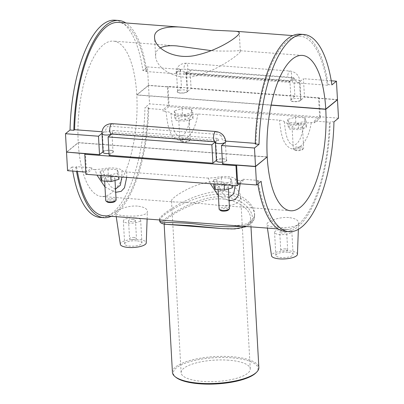 <?xml version="1.0" encoding="UTF-8"?>
<svg xmlns="http://www.w3.org/2000/svg" width="404" height="404" viewBox="0 0 404 404"><rect width="100%" height="100%" fill="white"/><g stroke="black" fill="none" stroke-linecap="round" stroke-linejoin="round"><path stroke-width="0.3" stroke-dasharray="2.02 1.52" d="M160.363 47.884C157.055 49.652 155.474 52.379 155.616 56.065C155.611 67.665 176.316 82.663 198.894 75.119C220.816 68.655 240.895 53.05 240.304 51.328L238.87 50.611C235.34 51.096 227.21 51.202 214.468 50.919L211.322 50.641M255.252 144.011L255.995 143.405A96.94 36.158 -85.7 0 1 300.021 36.138A96.94 36.158 -85.7 0 1 327.361 85.224L296.713 82.906C296.046 80.921 293.981 75.972 291.249 77.765L287.688 77.043L183.906 69.195L180.507 69.392C177.058 67.13 176.735 71.902 176.588 73.821L145.935 71.503A96.94 36.158 94.3 0 0 118.594 22.417M101.995 133.35L102.389 133.032A5.191 1.611 176.8 0 1 105.222 132.007L102.081 131.77M110.105 126.785L109.146 131.805A5.191 1.611 176.8 0 0 105.222 132.007C105.656 129.851 107.126 124.144 110.105 126.785L113.61 126.508L217.392 134.355L220.847 135.158L222.503 134.552M224.25 136.774L225.341 141.087A5.191 1.611 176.8 0 1 225.77 141.678M255.995 143.405L255.267 143.349M225.725 141.117L225.341 141.087A5.191 1.611 -3.2 0 0 222.538 140.38L220.847 135.158M327.361 85.224L328.109 84.618A98.879 36.88 94.3 0 0 300.167 34.204M328.109 84.618L331.886 84.901M114.963 20.2A98.879 36.88 -85.7 0 1 142.9 70.609L146.682 70.897L145.935 71.503M146.682 70.897A98.879 36.88 94.3 0 0 125.841 22.967M180.507 69.392L179.396 74.533A5.191 1.611 -3.2 0 1 176.588 73.821A5.191 1.611 176.8 0 1 176.164 73.23A5.191 1.611 176.8 0 1 176.543 72.579L180.447 69.397L147.455 66.902L148.48 85.305L136.774 94.849L271.16 105.015M142.9 70.609L147.455 66.902M215.276 142.016L215.781 141.607L111.999 133.759L111.661 134.032M222.518 163.918L226.417 160.736L225.392 142.334M215.115 141.855L215.074 141.849A5.191 1.939 -85.7 0 0 215.115 141.855A5.191 1.939 -85.7 0 0 215.781 141.607A5.191 1.611 176.8 0 1 218.614 140.577C218.756 139.395 218.296 138.653 217.231 138.355A5.191 1.939 -85.7 0 1 215.781 141.607L216.812 160.009L216.413 160.338M216.438 160.827A5.191 1.611 176.8 0 1 216.817 160.176A5.191 1.611 176.8 0 1 222.574 158.908A5.191 1.611 176.8 0 1 226.811 160.252A5.191 1.611 176.8 0 1 222.412 162.09M226.417 160.736A5.191 1.611 -3.2 0 0 226.801 160.085A5.191 1.611 -3.2 0 0 222.564 158.742A5.191 1.611 -3.2 0 0 216.812 160.009M102.01 133.684A5.191 1.611 176.8 0 1 102.389 133.032L103.419 151.439L103.02 151.763M103.045 152.257A5.191 1.611 176.8 0 1 103.429 151.601A5.191 1.611 176.8 0 1 109.181 150.333A5.191 1.611 176.8 0 1 113.418 151.677A5.191 1.611 176.8 0 1 109.024 153.515M109.125 155.348L113.029 152.167A5.191 1.611 -3.2 0 0 113.408 151.51A5.191 1.611 -3.2 0 0 109.171 150.172A5.191 1.611 -3.2 0 0 103.419 151.439M113.029 152.167L111.999 133.759A5.191 1.939 -85.7 0 1 111.332 134.007L111.999 133.759A5.191 1.611 176.8 0 1 111.59 134.027M66.716 152.141L78.24 142.743L267.034 157.02M237.648 183.557L242.945 179.24A96.94 36.158 94.3 0 0 243.178 180.77L239.577 183.704M103.98 215.746A96.94 36.158 94.3 0 0 148.005 108.479L163.125 109.62A96.94 36.158 -85.7 0 1 163.075 111.378L166.079 111.605C168.599 111.827 170.205 112.337 170.897 113.135A12.984 4.02 -3.2 0 0 190.441 114.61L197.869 114.009L279.472 120.18C281.992 120.402 283.598 120.912 284.29 121.705A12.984 4.02 -3.2 0 0 303.833 123.185L311.257 122.584L314.267 122.811A96.94 36.158 94.3 0 0 314.312 121.054L329.432 122.2A96.94 36.158 -85.7 0 1 285.406 229.467A96.94 36.158 -85.7 0 1 258.065 180.381L257.318 180.987A98.879 36.88 94.3 0 0 257.777 183.982M242.945 179.24L258.065 180.381M243.178 180.77L240.173 180.543C237.653 180.32 236.047 179.81 235.355 179.012A12.984 4.02 -3.2 0 0 215.812 177.538L208.383 178.139L210.383 183.709M218.382 195.597L229.083 200.904M240.153 183.744L240.173 180.543M208.383 178.139L126.78 171.968C124.26 171.745 122.654 171.235 121.963 170.443A12.984 4.02 -3.2 0 0 102.419 168.963L94.99 169.564L96.99 175.134M104.99 187.022L115.69 192.334M126.684 177.381L126.78 171.968M94.99 169.564L91.986 169.337A96.94 36.158 -85.7 0 1 91.753 167.806L86.461 172.124L85.774 172.074M72.755 171.089A98.879 36.88 -85.7 0 1 72.114 166.983L75.891 167.271L76.639 166.665L91.753 167.806M76.639 166.665A96.94 36.158 94.3 0 0 77.406 171.437M197.869 114.009C196.182 124.472 191.784 138.304 181.118 140.441C169.008 140.213 167.327 122.962 166.079 111.605M311.257 122.584C309.716 133.734 303.646 150.394 291.582 148.793C281.856 145.112 280.75 130.866 279.472 120.18M137.481 206.106C127.331 205.242 114.842 210.54 115.695 213.065C115.342 216.857 148.167 218.019 147.394 211.343C147.152 208.626 143.849 206.878 137.481 206.106M288.673 217.534C278.523 216.675 266.029 221.973 266.887 224.498C266.534 228.29 299.359 229.452 298.581 222.776C298.339 220.059 295.036 218.311 288.673 217.534M226.992 225.048C244.955 226.664 254.151 222.846 254.581 213.59C254.308 204.616 241.961 192.733 224.371 191.526C194.44 189.602 158.398 216.221 159.519 218.907C159.595 219.645 160.555 220.064 162.388 220.165M159.6 220.326C158.459 216.726 194.506 192.173 224.523 194.238C242.233 195.415 254.323 206.454 254.656 215.009L254.656 215.019C254.813 220.821 250.647 224.543 242.173 226.195M223.437 228.669C238.926 230.164 248.379 227.619 251.808 221.023C255.313 212.494 243.445 198.137 224.114 196.859C204.884 195.218 182.411 206.979 170.665 214.888C161.267 221.109 159.671 224.25 165.872 224.311M219.569 228.376C237.294 230.179 251.51 227.063 250.485 217.872C250.51 206.979 229.467 194.395 206.51 200.419C183.79 205.631 163.373 219.811 164.064 222.705C164.211 223.791 165.933 224.412 169.226 224.568M172.432 372.402A43.279 13.403 176.8 0 1 214.898 356.601A43.279 13.403 176.8 0 1 258.853 367.569M255.964 372.841A42.41 13.135 -3.2 0 0 214.958 357.691A42.41 13.135 -3.2 0 0 175.892 377.316M228.699 360.201A34.623 10.721 -3.2 0 0 181.123 372.74A34.623 10.721 -3.2 0 0 216.286 381.512A34.623 10.721 -3.2 0 0 250.258 368.877A34.623 10.721 -3.2 0 0 228.699 360.201M218.716 181.583C231.457 182.441 240.471 190.516 240.638 196.829C240.021 203.894 232.229 206.691 217.276 205.217C201.303 203.379 181.876 201.909 174.977 202.02C172.766 201.914 171.609 201.47 171.503 200.697C170.599 198.223 196.95 180.063 218.716 181.583M285.259 231.401A98.879 36.88 94.3 0 0 330.174 121.594L329.432 122.2M257.318 180.987L261.1 181.275M333.957 121.877L330.174 121.594M314.312 121.054L319.609 116.736L318.579 98.334L337.284 99.748M338.507 118.165L319.609 116.736M148.005 108.479L148.748 107.873L144.965 107.585A98.879 36.88 -85.7 0 1 100.051 217.397M75.891 167.271A98.879 36.88 94.3 0 0 76.538 171.372M111.226 216.297A98.879 36.88 94.3 0 0 148.748 107.873M72.114 166.983L67.559 170.695M85.9 174.296L91.986 169.337M86.461 172.124L85.431 153.717M118.599 172.715L110.721 175.018L101.475 174.316L100.106 171.316L107.984 169.013L117.231 169.71L118.599 172.715L118.827 176.785M231.992 181.29L224.114 183.588L214.867 182.891L213.499 179.891L221.372 177.588L230.618 178.285L231.992 181.29L232.219 185.36M235.355 179.012L235.224 185.588M228.901 197.637L224.25 195.334L220.463 190.365L215.807 177.538M121.963 170.443L121.831 177.013M115.509 189.067L110.858 186.759L107.07 181.79L102.419 168.963M107.984 169.013L108.348 175.588L100.475 177.891M100.106 171.316L100.333 175.392M117.231 169.71L117.594 176.285L108.348 175.588M118.968 179.285L117.594 176.285M221.372 177.588L221.74 184.163L213.868 186.461M213.499 179.891L213.726 183.961M230.618 178.285L230.987 184.86L221.74 184.163M232.361 187.86L230.987 184.86M314.267 122.811L320.024 118.114L168.837 106.681L163.075 111.378M191.38 109.257L192.753 112.256L184.875 114.559L175.629 113.862L174.26 110.863L182.133 108.56L191.38 109.257L191.749 115.832L193.122 118.832L185.244 121.134L175.998 120.437L174.629 117.433L182.502 115.13L191.749 115.832M304.773 117.832L306.146 120.831L298.268 123.134L289.022 122.437L287.653 119.433L295.526 117.135L304.773 117.832L305.141 124.407L306.515 127.406L298.637 129.709L289.39 129.007L288.017 126.008L295.895 123.705L305.141 124.407M168.837 106.681A0.864 0.323 94.3 0 0 169.114 105.596L320.306 117.029A0.864 0.323 -85.7 0 1 320.024 118.114M320.306 117.029L319.231 97.803L318.579 98.334M319.231 97.803L168.039 86.37L169.114 105.596M271.124 105.176L136.784 95.016L148.49 85.471L167.387 86.9L168.417 105.308L163.125 109.62M167.387 86.9L168.039 86.37M168.417 105.308L149.52 103.878L144.965 107.585M148.49 85.471L149.52 103.878M170.897 113.135C171.882 122.846 173.563 136.714 180.729 136.517C186.941 134.714 189.491 123.518 190.441 114.61M174.26 110.863L174.629 117.433M175.629 113.862L175.998 120.437M182.133 108.56L182.502 115.13M287.653 119.433L288.017 126.008M289.022 122.437L289.39 129.007M295.526 117.135L295.895 123.705M120.347 244.319A12.984 4.02 176.8 0 1 138.173 239.501A12.984 4.02 176.8 0 1 146.258 242.87M136.547 240.829A8.656 2.682 -3.2 0 0 124.654 243.966A8.656 2.682 -3.2 0 0 133.446 246.157A8.656 2.682 -3.2 0 0 141.94 242.996A8.656 2.682 -3.2 0 0 136.547 240.829M135.264 217.822A8.656 2.682 176.8 0 1 140.653 219.988A8.656 2.682 176.8 0 1 132.159 223.149A8.656 2.682 176.8 0 1 123.366 220.958A8.656 2.682 176.8 0 1 135.264 217.822M133.31 219.412A3.464 1.071 -3.2 0 0 128.553 220.665A3.464 1.071 -3.2 0 0 132.068 221.543A3.464 1.071 -3.2 0 0 135.466 220.281A3.464 1.071 -3.2 0 0 133.31 219.412M134.32 237.491A3.464 1.071 -3.2 0 0 129.563 238.744A3.464 1.071 -3.2 0 0 133.083 239.623A3.464 1.071 -3.2 0 0 136.476 238.355A3.464 1.071 -3.2 0 0 134.32 237.491M297.45 254.303A12.984 4.02 -3.2 0 0 289.365 250.934A12.984 4.02 -3.2 0 0 271.533 255.752M287.739 252.263A8.656 2.682 -3.2 0 0 275.846 255.394A8.656 2.682 -3.2 0 0 284.633 257.59A8.656 2.682 -3.2 0 0 293.127 254.429A8.656 2.682 -3.2 0 0 287.739 252.263M286.451 229.255A8.656 2.682 -3.2 0 0 274.558 232.391A8.656 2.682 -3.2 0 0 283.35 234.583A8.656 2.682 -3.2 0 0 291.839 231.421A8.656 2.682 -3.2 0 0 286.451 229.255M284.502 230.846A3.464 1.071 176.8 0 1 286.658 231.714A3.464 1.071 176.8 0 1 283.26 232.977A3.464 1.071 176.8 0 1 279.745 232.098A3.464 1.071 176.8 0 1 284.502 230.846M285.512 248.92A3.464 1.071 -3.2 0 0 280.755 250.177A3.464 1.071 -3.2 0 0 284.27 251.056A3.464 1.071 -3.2 0 0 287.668 249.788A3.464 1.071 -3.2 0 0 285.512 248.92M110.721 175.018L110.787 176.179M101.475 174.316L101.54 175.482M107.767 180.179A5.191 1.611 176.8 0 1 104.535 178.876A5.191 1.611 176.8 0 1 109.63 176.982A5.191 1.611 176.8 0 1 114.908 178.3A5.191 1.611 176.8 0 1 107.767 180.179M224.114 183.588L224.18 184.754M214.867 182.891L214.933 184.052M227.917 187.527A5.191 1.611 176.8 0 1 222.16 188.794A5.191 1.611 176.8 0 1 217.928 187.451A5.191 1.611 176.8 0 1 223.023 185.557A5.191 1.611 176.8 0 1 228.295 186.87A5.191 1.611 176.8 0 1 227.917 187.527M229.512 208.565A5.191 1.611 -3.2 0 0 224.235 207.247A5.191 1.611 -3.2 0 0 219.14 209.146M116.12 199.99A5.191 1.611 -3.2 0 0 110.842 198.677A5.191 1.611 -3.2 0 0 105.747 200.571M220.483 210.479A4.156 1.288 176.8 0 1 224.306 208.555A4.156 1.288 176.8 0 1 228.326 210.04M107.09 201.904A4.156 1.288 176.8 0 1 110.918 199.98A4.156 1.288 176.8 0 1 114.933 201.465M267.216 156.868L78.23 142.582L66.524 152.126M284.29 121.705C285.285 130.76 286.471 142.238 292.289 144.955C299.414 146.228 302.96 132.764 303.833 123.185M192.753 112.256L193.122 118.832M184.875 114.559L185.244 121.134M185.825 116.544A5.191 1.611 176.8 0 1 189.057 117.842A5.191 1.611 176.8 0 1 183.961 119.741A5.191 1.611 176.8 0 1 178.689 118.422A5.191 1.611 176.8 0 1 185.825 116.544M306.146 120.831L306.515 127.406M298.268 123.134L298.637 129.709M302.071 127.068A5.191 1.611 176.8 0 1 296.314 128.341A5.191 1.611 176.8 0 1 292.082 126.997A5.191 1.611 176.8 0 1 297.177 125.104A5.191 1.611 176.8 0 1 302.45 126.417A5.191 1.611 176.8 0 1 302.071 127.068M300.43 146.809A5.191 1.611 176.8 0 1 303.662 148.111A5.191 1.611 176.8 0 1 303.409 148.647A5.191 1.611 176.8 0 1 303.283 148.763A5.191 1.611 176.8 0 1 298.384 150.015A5.191 1.611 176.8 0 1 293.607 149.197A5.191 1.611 176.8 0 1 293.294 148.692A5.191 1.611 176.8 0 1 300.43 146.809M300.096 148.111A4.156 1.288 -3.2 0 0 295.652 148.601A4.156 1.288 -3.2 0 0 294.637 150.025A4.156 1.288 -3.2 0 0 298.606 150.672A4.156 1.288 -3.2 0 0 302.48 149.586A4.156 1.288 -3.2 0 0 300.096 148.111M187.037 138.234A5.191 1.611 176.8 0 1 190.274 139.537A5.191 1.611 176.8 0 1 190.016 140.077A5.191 1.611 176.8 0 1 185.178 141.43A5.191 1.611 176.8 0 1 180.214 140.622A5.191 1.611 176.8 0 1 179.901 140.117A5.191 1.611 176.8 0 1 187.037 138.234M186.704 139.537A4.156 1.288 -3.2 0 0 182.265 140.031A4.156 1.288 -3.2 0 0 181.244 141.451A4.156 1.288 -3.2 0 0 185.214 142.097A4.156 1.288 -3.2 0 0 189.087 141.011A4.156 1.288 -3.2 0 0 186.704 139.537M187.572 91.218A5.191 1.611 176.8 0 1 187.188 91.875A5.191 1.611 176.8 0 1 181.436 93.142A5.191 1.611 176.8 0 1 177.199 91.799A5.191 1.611 176.8 0 1 184.335 89.92A5.191 1.611 176.8 0 1 187.572 91.218L186.532 72.649L186.153 73.301A5.191 1.611 176.8 0 1 183.32 74.331C183.052 73.281 183.436 72.705 184.477 72.599A5.191 1.939 94.3 0 0 185.481 73.553A5.191 1.939 94.3 0 0 186.153 73.301A5.191 1.611 -3.2 0 0 186.532 72.649A5.191 1.611 -3.2 0 0 182.295 71.306A5.191 1.611 -3.2 0 0 176.543 72.579L177.573 90.981A5.191 1.611 -3.2 0 0 177.189 91.637A5.191 1.611 -3.2 0 0 181.426 92.976A5.191 1.611 -3.2 0 0 187.183 91.708L191.082 88.527L190.057 70.119L186.153 73.301L289.936 81.148L290.966 99.556A5.191 1.611 -3.2 0 0 290.582 100.212A5.191 1.611 -3.2 0 0 294.819 101.55A5.191 1.611 -3.2 0 0 300.571 100.283L304.475 97.101L303.444 78.694L299.546 81.876A5.191 1.611 176.8 0 1 296.713 82.906A5.191 1.611 176.8 0 1 292.789 83.103L291.249 77.765M300.581 100.45A5.191 1.611 176.8 0 1 294.829 101.717A5.191 1.611 176.8 0 1 290.592 100.374A5.191 1.611 176.8 0 1 295.688 98.48A5.191 1.611 176.8 0 1 300.965 99.793A5.191 1.611 176.8 0 1 300.581 100.45M184.477 72.599L288.259 80.447L289.981 82.396A5.191 1.611 176.8 0 1 289.552 81.805A5.191 1.611 176.8 0 1 289.936 81.148A5.191 1.611 176.8 0 1 295.688 79.881A5.191 1.611 176.8 0 1 299.925 81.224A5.191 1.611 176.8 0 1 299.546 81.876L300.571 100.283M288.259 80.447A5.191 1.939 94.3 0 0 289.264 81.401L185.487 73.553L186.153 73.301L187.183 91.708M78.24 142.743A77.896 29.053 94.3 0 0 101.631 196.475A77.896 29.053 94.3 0 0 136.784 95.016M180.447 69.397L181.477 87.799L177.573 90.981M289.552 81.805L289.269 81.401A5.191 1.939 94.3 0 0 289.936 81.148L293.839 77.967L294.864 96.374L290.966 99.556M331.245 80.795L303.444 78.694M337.466 99.596L304.475 97.101M293.839 77.967L190.057 70.119M294.864 96.374L191.082 88.527M181.477 87.799L148.48 85.305M136.774 94.849A77.896 29.053 94.3 0 0 113.383 41.122A77.896 29.053 94.3 0 0 78.23 142.582M217.231 138.355L113.448 130.507A5.191 1.939 -85.7 0 1 111.999 133.759A5.191 1.611 176.8 0 0 112.378 133.103L111.999 133.759M113.448 130.507C112.368 130.643 111.868 131.31 111.953 132.512A5.191 1.611 176.8 0 1 112.378 133.103M218.614 140.577L111.953 132.512M289.981 82.396L183.32 74.331M215.898 131.497A5.191 1.939 -85.7 0 1 217.392 134.355M215.781 141.607A5.191 1.611 -3.2 0 0 215.403 142.258L215.403 142.258M112.115 123.649A5.191 1.939 -85.7 0 1 113.61 126.508M289.936 81.148A5.191 1.939 94.3 0 0 291.627 75.487A5.191 1.939 94.3 0 0 290.052 71.043A5.191 1.939 94.3 0 0 287.688 77.043M186.153 73.301A5.191 1.939 94.3 0 0 187.845 67.64A5.191 1.939 94.3 0 0 186.269 63.196A5.191 1.939 94.3 0 0 183.906 69.195M240.304 51.328L239.274 32.911M155.616 56.065L154.586 37.648M300.021 36.138L292.774 35.587M285.406 229.467L278.159 228.917M254.656 215.009L254.581 213.59M159.575 219.953L159.519 218.907M254.656 215.019L253.964 219.66L252.475 222.316L248.581 225.659L246.824 226.548M222.205 228.578L222.932 228.629M250.985 226.861L250.485 217.872M164.145 224.124L164.064 222.705M250.258 368.877L240.638 196.829M181.123 372.74L171.503 200.697M147.117 219.008L147.394 211.343M116.236 216.675L115.695 213.065M123.366 220.958L124.654 243.966M140.653 219.988L141.94 242.996M128.553 220.665L129.563 238.744M135.466 220.281L136.476 238.355M298.349 229.321L298.581 222.776M267.423 228.108L266.887 224.498M293.127 254.429L291.839 231.421M275.846 255.394L274.558 232.391M287.668 249.788L286.658 231.714M280.755 250.177L279.745 232.098M228.417 189.011L228.295 186.87M218.049 189.678L217.928 187.451M104.535 178.876L104.661 181.103M114.908 178.3L115.024 180.442M292.082 126.997L293.294 148.692M302.45 126.417L303.662 148.111M302.48 149.586L303.409 148.647M294.637 150.025L293.607 149.197M190.274 139.537L189.057 117.842M179.901 140.117L178.689 118.422M189.087 141.011L190.016 140.077M181.244 141.451L180.214 140.622M176.164 73.23C175.967 69.028 178.088 63.463 186.269 63.196L290.052 71.043C295.819 71.998 299.106 75.391 299.925 81.224L300.965 99.793M290.617 210.767L217.276 205.217M174.977 202.02L101.631 196.475M302.369 55.409L238.87 50.611M176.876 45.92L113.383 41.122"/><path stroke-width="0.61" d="M213.312 30.194L234.673 31.199C237.608 31.335 239.143 31.911 239.274 32.911C239.951 35.663 219.938 49.687 197.692 54.883C175.19 60.898 154.56 48.389 154.586 37.648C153.606 28.76 167.004 25.649 183.946 27.361L213.312 30.194M211.322 50.641L176.876 45.925C169.791 45.299 164.287 45.95 160.363 47.884M183.946 27.361L118.594 22.417A96.94 36.158 94.3 0 0 74.568 129.689L73.826 130.295L70.043 130.007A98.879 36.88 -85.7 0 1 114.963 20.2L118.741 20.488A98.879 36.88 94.3 0 0 73.826 130.295M102.081 131.77L74.568 129.689M222.503 134.552L224.25 136.774M255.267 143.349L225.725 141.117M303.949 34.492L300.167 34.204A98.879 36.88 94.3 0 0 255.252 144.011L259.035 144.299A98.879 36.88 -85.7 0 1 303.949 34.492A98.879 36.88 -85.7 0 1 331.886 84.901L336.441 81.189L331.245 80.795M215.898 131.497L112.115 123.649A5.191 1.939 -85.7 0 0 109.792 128.684A5.191 1.939 -85.7 0 0 111.332 134.007L215.074 141.849A5.191 1.939 -85.7 0 1 213.58 136.471A5.191 1.939 -85.7 0 1 215.898 131.497C221.665 132.456 224.952 135.85 225.77 141.678A5.191 1.611 176.8 0 1 225.392 142.334L221.488 145.516L222.518 163.918L255.51 166.413L267.216 156.868A77.896 29.053 -85.7 0 1 302.369 55.409A77.896 29.053 -85.7 0 1 325.76 109.141L337.466 99.596L336.441 81.189M259.035 144.299L254.48 148.01L221.488 145.516M125.841 22.967A98.879 36.88 94.3 0 0 118.741 20.488M222.412 162.09A5.191 1.611 176.8 0 1 216.438 160.827L215.403 142.258A5.191 1.611 -3.2 0 0 219.635 143.602A5.191 1.611 -3.2 0 0 225.392 142.334M109.024 153.515A5.191 1.611 176.8 0 1 103.045 152.257L102.01 133.684C101.813 129.482 103.939 123.922 112.115 123.649M216.413 160.338L212.908 163.196L211.878 144.789L215.276 142.016M111.661 134.032L108.095 136.941L109.125 155.348L212.908 163.196M211.878 144.789L108.095 136.941M103.02 151.763L99.515 154.621L98.485 136.214L101.995 133.35M267.034 157.02L255.52 166.579L236.618 165.15L237.648 183.557L256.545 184.987L261.1 181.275A98.879 36.88 -85.7 0 0 289.037 231.684A98.879 36.88 -85.7 0 0 333.957 121.877L338.507 118.165L337.476 99.763L325.77 109.307L271.124 105.176M239.577 183.704L237.092 185.729L235.971 165.68L84.779 154.247L85.431 153.717L66.716 152.141M235.971 165.68L236.618 165.15M210.383 183.709L218.382 195.597M229.083 200.904L235.002 199.652L238.259 195.576L240.153 183.744M96.99 175.134L104.99 187.022M115.69 192.334L121.21 191.319L124.472 187.815L126.684 177.381M77.406 171.437A96.94 36.158 94.3 0 0 103.98 215.746L278.159 228.917M242.173 226.195C229.27 227.356 213.751 226.619 195.617 223.993C174.407 221.705 159.489 223.594 159.6 220.326L159.575 219.953M222.205 228.578L190.572 225.644L165.872 224.316L223.437 228.669M250.985 226.861L258.853 367.569A43.279 13.403 176.8 0 1 256.742 372.059A43.279 13.403 176.8 0 1 199.384 383.245A43.279 13.403 176.8 0 1 175.033 376.629A43.279 13.403 176.8 0 1 172.432 372.402L164.145 224.124M175.033 376.629L175.892 377.316A42.41 13.135 -3.2 0 0 199.753 383.8A42.41 13.135 -3.2 0 0 255.964 372.841L256.742 372.059M257.777 183.982A98.879 36.88 94.3 0 0 285.259 231.401L289.037 231.684M76.538 171.372A98.879 36.88 94.3 0 0 103.833 217.68A98.879 36.88 94.3 0 0 111.226 216.297M103.833 217.68L100.051 217.397A98.879 36.88 -85.7 0 1 72.755 171.089M85.774 172.074L67.559 170.695L66.534 152.288M84.779 154.247L85.9 174.296L237.092 185.729M235.224 185.588L233.724 193.824L228.901 197.637M255.52 166.579L256.545 184.987M121.831 177.013L120.331 185.254L115.509 189.067M100.333 175.392L100.475 177.891L101.843 180.891L111.09 181.588L118.968 179.285L118.827 176.785M213.726 183.961L213.868 186.461L215.236 189.466L224.483 190.163L232.361 187.86L232.219 185.36M147.117 219.008L146.258 242.87A12.984 4.02 176.8 0 1 128.416 247.46A12.984 4.02 176.8 0 1 120.347 244.319L116.236 216.675M267.423 228.108L271.533 255.752A12.984 4.02 -3.2 0 0 279.608 258.888A12.984 4.02 -3.2 0 0 297.45 254.303L298.349 229.321M110.787 176.179L111.09 181.588M101.54 175.482L101.843 180.891M224.18 184.754L224.483 190.163M214.933 184.052L215.236 189.466M218.049 189.678L219.14 209.146A5.191 1.611 -3.2 0 0 219.453 209.651A5.191 1.611 -3.2 0 0 222.372 210.444A5.191 1.611 -3.2 0 0 229.129 209.216A5.191 1.611 -3.2 0 0 229.255 209.105A5.191 1.611 -3.2 0 0 229.512 208.565L228.417 189.011M104.661 181.103L105.747 200.571A5.191 1.611 -3.2 0 0 106.06 201.076A5.191 1.611 -3.2 0 0 108.984 201.874A5.191 1.611 -3.2 0 0 115.862 200.53A5.191 1.611 -3.2 0 0 116.12 199.99L115.024 180.442M229.255 209.105L228.326 210.04A4.156 1.288 176.8 0 1 222.821 211.115A4.156 1.288 176.8 0 1 220.483 210.479L219.453 209.651M115.862 200.53L114.933 201.465A4.156 1.288 176.8 0 1 109.428 202.54A4.156 1.288 176.8 0 1 107.09 201.904L106.06 201.076M98.485 136.214L65.493 133.719L66.524 152.126L99.515 154.621M65.493 133.719L70.043 130.007M325.77 109.307A77.896 29.053 -85.7 0 1 290.617 210.767A77.896 29.053 -85.7 0 1 267.226 157.035M271.16 105.015L325.76 109.141M254.48 148.01L255.51 166.413M111.59 134.027A5.191 1.611 176.8 0 1 105.808 135.017A5.191 1.611 176.8 0 1 102.01 133.684M292.774 35.587L234.673 31.194M215.115 141.855L215.403 142.258M246.824 226.548L234.492 228.932L222.897 228.629M159.6 220.326C159.767 221.72 159.888 223.654 165.887 224.316"/></g></svg>
